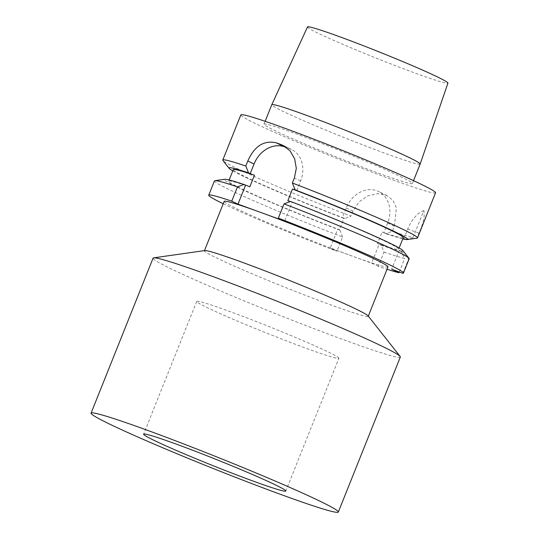 <?xml version="1.0" encoding="UTF-8"?>
<svg xmlns="http://www.w3.org/2000/svg" width="539" height="539" viewBox="0 0 539 539"><rect width="100%" height="100%" fill="white"/><g stroke="black" fill="none" stroke-linecap="round" stroke-linejoin="round"><path stroke-width="0.4" stroke-dasharray="2.69 2.02" d="M223.227 203.749A104.856 4.757 -158.2 0 0 336.902 251.275L330.191 248.055L350.896 255.607A88.214 4.002 21.8 0 1 237.51 209.112A88.214 4.002 21.8 0 1 224.184 201.357M402.822 250.5A96.198 4.366 21.8 0 1 401.447 251.107L399.224 250.298L400.679 250.992A96.198 4.366 21.8 0 1 381.309 245.272L384.017 252.097L378.304 266.374A104.856 4.757 -158.2 0 0 387.036 269.264M378.304 266.374L371.6 263.153L379.166 244.241L377.475 243.628A91.542 4.15 -158.2 0 0 398.651 249.207A91.542 4.15 -158.2 0 0 287.86 200.656M387.992 266.879A88.214 4.002 21.8 0 1 350.896 255.607L371.6 263.153M403.28 237.625A91.542 4.15 21.8 0 1 382.111 232.053L377.475 243.628M382.111 232.053L383.795 232.666L387.656 223.018A26.633 22.005 -64.4 0 0 378.466 191.453A26.633 22.005 -64.4 0 0 346.247 207.919L342.386 217.567L344.077 218.18L339.442 229.762L337.758 229.149L330.191 248.055M381.309 245.272L379.166 244.241M387.656 223.018L394.359 226.232L392.358 231.244L385.937 233.697L383.795 232.666M214.434 180.909A104.856 4.757 -158.2 0 0 342.609 237.005L336.902 251.275M384.017 252.097A104.856 4.757 -158.2 0 0 404.701 258.45L400.679 250.992M399.291 271.993L404.701 258.45M402.882 273.3L408.589 259.03A104.856 4.757 -158.2 0 0 409.155 258.787M342.609 237.005L339.9 230.173L337.758 229.149M232.787 170.876A96.198 4.366 -158.2 0 0 344.536 218.598L350.95 216.146A104.856 4.757 21.8 0 1 238.622 169.266A104.856 4.757 -158.2 0 1 222.944 160.521M344.536 218.598L342.386 217.567M394.359 226.232L396.394 207.926L393.025 200.461L386.908 195.502L377.839 193.622L367.793 195.886L358.927 202.017L352.957 211.133L350.95 216.146M249.826 186.79A91.542 4.15 -158.2 0 0 228.657 181.212A91.542 4.15 -158.2 0 0 339.442 229.762M339.9 230.173A96.198 4.366 21.8 0 1 224.743 179.278M290.508 201.438L292.131 202.213L284.572 221.125M290.258 201.532L292.131 202.213M344.077 218.18A91.542 4.15 21.8 0 1 233.286 169.637M385.937 233.697A96.198 4.366 -158.2 0 0 402.781 238.871M406.076 239.532L416.937 238.171L418.938 233.165C423.398 223.166 425.028 215.654 423.829 210.628L413.042 237.598A104.856 4.757 21.8 0 1 392.358 231.244M413.042 237.598L405.308 239.417M435.552 192.787A104.856 4.757 21.8 0 1 365.139 169.515A104.856 4.757 21.8 0 1 256.679 124.118A104.856 4.757 -158.2 0 1 240.839 114.901M399.224 250.298L391.664 269.21M403.859 238.716L407.72 229.068A26.633 14.951 -70 0 1 423.829 210.628M401.447 251.107L408.589 259.03M296.767 190.638L300.627 180.989A26.633 22.005 -64.4 0 0 291.437 149.424A26.633 22.005 -64.4 0 0 289.8 148.737L286.566 147.558M400.315 176.496A79.907 3.625 21.8 0 1 412.389 183.516A79.907 3.625 21.8 0 1 358.725 165.783A79.907 3.625 21.8 0 1 276.076 131.193A79.907 3.625 -158.2 0 1 264.002 124.165A79.907 3.625 -158.2 0 1 317.666 141.898A79.907 3.625 -158.2 0 1 400.315 176.496M420.171 164.065A79.907 3.625 21.8 0 1 366.507 146.332A79.907 3.625 21.8 0 1 283.858 111.741A79.907 3.625 -158.2 0 1 271.784 104.714M307.506 26.95A75.622 3.429 -158.2 0 0 318.926 33.607A75.622 3.429 21.8 0 0 397.216 66.371A75.622 3.429 21.8 0 0 447.929 83.114M204.793 250.568A88.214 4.002 -158.2 0 0 204.422 250.763A88.214 4.002 -158.2 0 0 217.749 258.518A88.214 4.002 21.8 0 0 308.988 296.706A88.214 4.002 21.8 0 0 368.231 316.278L368.292 316.137M368.097 315.888A88.214 4.002 21.8 0 1 368.231 316.278M400.336 357.034A133.153 6.044 21.8 0 1 310.909 327.49A133.153 6.044 21.8 0 1 173.187 269.844A133.153 6.044 -158.2 0 1 153.069 258.141M338.89 358.267A76.565 3.47 21.8 0 0 327.321 351.536A76.565 3.47 -158.2 0 0 248.135 318.394A76.565 3.47 -158.2 0 0 196.715 301.402A76.565 3.47 -158.2 0 0 208.283 308.133A76.565 3.47 21.8 0 0 287.476 341.275A76.565 3.47 21.8 0 0 338.89 358.267L285.791 491.036M346.247 207.919L352.957 211.133M418.938 233.165L407.72 229.068M300.627 180.989L294.388 177.998M289.8 148.737L284.68 146.285M229.156 179.965L228.657 181.212M399.143 247.96L398.651 249.207M291.437 149.424L283.056 145.409M413.534 180.659L412.389 183.516M265.148 121.309L264.002 124.165M386.908 195.502L378.466 191.453M196.715 301.402L143.617 434.171"/><path stroke-width="0.81" d="M237.463 186.878L243.931 184.453A96.198 4.366 21.8 0 0 224.743 179.278L214.879 180.68A104.856 4.757 -158.2 0 1 237.463 186.878L231.757 201.148A104.856 4.757 -158.2 0 0 208.728 195.179A104.856 4.757 -158.2 0 0 223.227 203.749M231.757 201.148L237.989 204.14L261.28 212.636A88.214 4.002 21.8 0 1 374.666 259.124A88.214 4.002 21.8 0 1 387.992 266.879L368.292 316.137M204.483 250.615L224.184 201.357A88.214 4.002 21.8 0 1 261.28 212.636L284.572 221.125L278.333 218.133A104.856 4.757 -158.2 0 1 403.448 273.057A104.856 4.757 -158.2 0 1 402.882 273.3L391.664 269.21L398.995 272.727L399.291 271.993M387.036 269.264A104.856 4.757 -158.2 0 0 398.995 272.727M214.879 180.68A104.856 4.757 -158.2 0 0 214.434 180.909L208.728 195.179M403.448 273.057L409.155 258.787A104.856 4.757 -158.2 0 0 408.993 258.322A104.856 4.757 -158.2 0 0 284.046 203.863L278.333 218.133M243.931 184.453L249.826 186.79L254.455 175.209A91.542 4.15 21.8 0 0 233.286 169.637L229.156 179.965M284.046 203.863L290.508 201.438A96.198 4.366 21.8 0 1 402.822 250.5L408.993 258.322M399.143 247.96L403.28 237.625A91.542 4.15 21.8 0 0 292.488 189.074L287.86 200.656L290.258 201.532M248.56 172.871L250.184 173.652L254.044 164.004L247.812 161.013L245.804 166.019L248.56 172.871A96.198 4.366 -158.2 0 0 229.115 168.336A96.198 4.366 -158.2 0 0 232.787 170.876M250.184 173.652L254.455 175.209M292.488 189.074L295.143 189.856A96.198 4.366 -158.2 0 1 407.194 239.559A96.198 4.366 -158.2 0 1 406.076 239.532L403.859 238.716L405.308 239.417A96.198 4.366 -158.2 0 1 402.781 238.871M245.804 166.019A104.856 4.757 -158.2 0 0 222.782 160.049A104.856 4.757 -158.2 0 0 222.944 160.521L229.115 168.336M295.143 189.856L292.387 183.011A104.856 4.757 -158.2 0 1 401.656 228.718A104.856 4.757 21.8 0 1 417.496 237.935A104.856 4.757 21.8 0 1 417.058 238.157L407.194 239.559M222.782 160.049L240.839 114.901A104.856 4.757 -158.2 0 1 311.259 138.173A104.856 4.757 -158.2 0 1 419.713 183.57A104.856 4.757 21.8 0 1 435.552 192.787L417.496 237.935M245.555 185.227L237.989 204.14M247.812 161.013C254.408 146.15 263.867 140.079 276.197 142.808A104.856 4.757 -158.2 0 1 281.371 144.695L283.056 145.409L289.975 150.758L294.665 158.783L296.302 168.316L294.388 177.998L292.387 183.011M286.566 147.558L284.626 146.851A26.633 22.005 -64.4 0 0 254.044 164.004M420.171 164.058L447.929 83.114A75.622 3.429 21.8 0 0 436.502 76.477A75.622 3.429 -158.2 0 0 358.361 43.767A75.622 3.429 -158.2 0 0 307.506 26.95L271.784 104.707A79.907 3.625 -158.2 0 0 271.784 104.714A79.907 3.625 -158.2 0 1 325.529 122.481A79.907 3.625 -158.2 0 1 408.097 157.044A79.907 3.625 21.8 0 1 420.171 164.058A79.907 3.625 21.8 0 1 420.171 164.065L413.534 180.659M400.127 356.441L368.097 315.888A88.214 4.002 21.8 0 0 354.905 308.53A88.214 4.002 -158.2 0 0 266.778 271.535A88.214 4.002 -158.2 0 0 204.793 250.568L153.628 257.851A133.153 6.044 -158.2 0 0 153.069 258.141L91.071 413.15A133.153 6.044 -158.2 0 0 111.189 424.853A133.153 6.044 21.8 0 0 248.91 482.499A133.153 6.044 21.8 0 0 338.33 512.05L400.336 357.034A133.153 6.044 21.8 0 0 400.127 356.441A133.153 6.044 21.8 0 0 380.217 345.331A133.153 6.044 -158.2 0 0 247.199 289.497A133.153 6.044 -158.2 0 0 153.628 257.851M338.33 512.05A133.153 6.044 21.8 0 0 318.212 500.347A133.153 6.044 -158.2 0 0 180.491 442.701A133.153 6.044 -158.2 0 0 91.071 413.15M274.223 484.305A76.565 3.47 -158.2 0 0 195.03 451.156A76.565 3.47 -158.2 0 0 143.617 434.171A76.565 3.47 -158.2 0 0 155.185 440.895A76.565 3.47 -158.2 0 0 234.371 474.044A76.565 3.47 -158.2 0 0 285.791 491.036A76.565 3.47 -158.2 0 0 274.223 484.305M284.626 146.851L276.197 142.808M284.68 146.285L281.371 144.695M271.784 104.714L265.148 121.309"/></g></svg>
